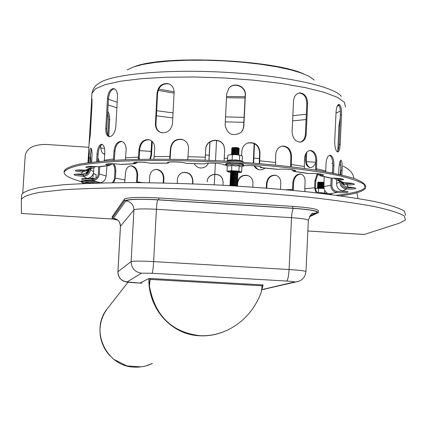 <?xml version="1.0" encoding="UTF-8"?>
<svg xmlns="http://www.w3.org/2000/svg" width="427" height="427" viewBox="0 0 427 427"><rect width="100%" height="100%" fill="white"/><g stroke="black" fill="none" stroke-linecap="round" stroke-linejoin="round"><path stroke-width="0.64" d="M236.809 186.028L234.076 185.548L230.447 185.697M236.953 183.514L237.604 182.889L234.322 182.297L230.014 182.628M236.974 182.281L234.263 181.731L230.612 181.945M236.916 183.546L234.199 183.002L230.548 183.215M236.889 184.784L237.54 184.16L234.263 183.567L229.95 183.898M236.852 184.816L234.135 184.277L230.489 184.48M237.449 185.494L234.199 184.843L229.886 185.169M237.476 172.134L234.77 171.563L231.119 171.803M237.46 173.362L238.111 172.738L234.829 172.124L230.532 172.492M237.417 173.405L234.706 172.834L231.055 173.068M238.01 174.083L234.765 173.394L230.468 173.762M237.353 174.67L234.642 174.104L230.996 174.333M237.332 175.903L237.983 175.273L234.706 174.664L230.404 175.027M237.289 175.94L234.578 175.374L230.932 175.604M237.268 177.168L237.919 176.543L234.642 175.935L230.34 176.292M237.225 177.205L234.519 176.645L230.868 176.874M237.823 177.883L234.578 177.21L230.276 177.563M237.166 178.475L234.455 177.915L230.804 178.139M237.145 179.708L237.796 179.078L234.514 178.481L230.212 178.828M237.102 179.74L234.391 179.191L230.74 179.409M237.081 180.973L237.732 180.349L234.45 179.751L230.148 180.093M237.038 181.011L234.327 180.461L230.676 180.674M237.636 181.688L234.386 181.027L230.084 181.363M239.205 148.559L238.693 148.004L235.971 147.448L232.352 147.667L231.749 148.457M239.253 148.767L236.03 147.998L231.69 148.26M238.602 149.349L235.907 148.719L232.261 149.012M239.195 150.032L235.966 149.269L231.685 149.722M238.544 150.614L235.843 149.984L232.197 150.277M239.131 151.297L235.907 150.534L231.621 150.987M238.479 151.879L235.779 151.254L232.133 151.542M239.067 152.562L235.843 151.804L231.557 152.252M238.415 153.144L235.72 152.524L232.069 152.807M238.405 154.36L239.051 153.725L235.779 153.074L231.493 153.512M238.357 154.409L235.656 153.789L232.005 154.072M238.96 154.948L235.715 154.339L231.37 154.59M317.629 182.596L324.114 182.831L323.661 182.34L318.195 182.083L317.667 182.735M323.586 183.477L318.12 183.22L317.597 182.66M324.066 183.92L317.619 183.818M323.533 184.565L318.072 184.309L317.549 183.743M323.559 184.512L324.013 185.003L317.565 184.902M323.485 185.649L318.024 185.393M323.511 185.601L323.965 186.092L317.517 185.991M323.436 186.738L317.971 186.482M323.938 187.191L317.464 187.074M323.388 187.821L317.923 187.565M323.922 188.376L317.346 188.088M89.243 169.626L88.469 169.615M89.179 170.245L88.192 170.25M89.083 170.725L87.93 170.725M88.891 171.344L87.46 171.408M88.688 171.825L87.055 171.884M88.336 172.449L87.023 172.679M87.989 172.93L86.43 173.197M229.667 154.766L236.056 154.643L240.663 155.289M242.152 161.347L242.403 156.213L241.068 155.423L236.056 154.643L230.11 154.697L227.826 155.252L227.554 160.632M242.691 161.619L240.812 160.648L239.43 160.584L239.702 155.15M239.43 160.584L235.795 159.885L232.107 160.104L232.379 154.665M232.107 160.104L229.849 159.928L226.737 160.947M237.722 172.316L238.138 172.102L234.861 171.489L230.511 171.697L230.868 171.985M238.111 172.759L240.316 172.487L240.252 171.921L235.229 171.184L229.283 171.206L228.13 171.846L230.452 172.391L231.039 173.047M228.392 171.958L227.025 171.2L231.578 170.683L238.906 171.158L241.618 172.15L239.969 172.572M231.578 170.683L231.85 165.244L229.545 165.97L227.297 165.783L227.025 171.2M231.85 165.244L235.49 165.943L239.179 165.719L238.906 171.158M239.179 165.719L240.508 166.685L241.885 166.733L241.618 172.15M315.628 188.286L324.066 188.398M324.077 188.462L315.505 188.312M326.612 193.762L326.655 192.828M327.306 194.109L325.63 193.25L321.52 192.668L317.256 192.657M318.382 192.86L318.595 188.2M324.616 193.26L324.744 190.458M87.716 173.25L85.267 173.266L87.77 173.186M93.299 173.624L94.719 173.922M95.91 178.395L96.123 174.563L93.273 173.714M86.708 174.109L86.756 173.298M95.226 178.828L89.574 177.829M92.921 178.443L93.171 173.981M83.228 175.091L83.292 173.981M92.995 183.162L89.43 183.108L86.233 182.505L84.482 183.108L82.785 182.916L82.747 183.562M86.233 182.505L86.185 183.413M21.355 199.398L21.628 194.803C22.994 192.07 29.095 189.615 39.941 187.442L62.758 184.795C82.294 183.471 105.528 182.735 132.461 182.591C160.979 182.82 190.762 183.679 221.816 185.169C252.72 186.994 281.9 189.289 309.345 192.054C334.976 195.006 356.593 198.139 374.207 201.443C389.088 204.757 399.133 207.954 404.342 211.039L405.65 215.299M353.892 178.369L353.572 176.794C352.494 172.508 348.982 168.953 343.041 166.13M341.002 165.292L339.268 164.705M332.814 163.408L331.774 163.322M88.864 147.278L46.148 144.459C33.936 144.358 26.965 148.004 25.23 155.38L22.759 192.823M113.31 219.062L21.419 213.452L21.35 199.462C22.711 196.815 28.806 194.445 39.647 192.358L62.47 189.828C82 188.579 105.239 187.901 132.178 187.805C160.696 188.077 190.49 188.958 221.549 190.447C252.464 192.267 281.649 194.541 309.105 197.263C334.741 200.167 356.369 203.236 373.988 206.471C388.88 209.705 398.93 212.822 404.139 215.822L405.458 219.953L399.619 223.091L364.332 234.444M315.767 162.265L306.394 161.646M259.349 158.54L253.803 158.171M209.193 155.225L205.43 154.98M151.11 151.393L139.661 150.635M104.524 148.313L100.772 148.068M356.849 192.78L358.018 198.491M210.004 141.828L209.059 160.312M208.931 160.306L209.87 141.919M206.615 165.916L208.403 163.162M208.488 163.162L206.401 166.114C201.501 169.289 197.391 168.451 194.066 163.6M306.719 152.359L306.362 160.12C306.372 164.107 307.68 166.599 310.274 167.587M315.761 162.34C314.507 165.783 312.644 167.533 310.189 167.581C307.162 167.005 305.615 164.475 305.529 159.986L305.823 153.656M334.715 141.615L336.054 111.869C336.471 107.054 337.506 104.567 339.15 104.407C340.906 105.421 341.696 108.922 341.531 114.916L340.207 144.337C339.945 149.215 339.091 151.756 337.64 151.959C335.761 151.014 334.789 147.571 334.715 141.615M337.191 151.766C338.248 150.715 338.873 148.238 339.07 144.347L340.388 114.938C340.57 109.59 339.908 106.142 338.408 104.588M225.13 124.924L226.7 93.726L228.952 88.138C234.226 81.408 246.251 86.473 245.386 95.04L243.806 126.712L242.712 130.219L240.775 132.637C232.357 136.784 227.143 134.211 225.13 124.924M241.004 132.429L242.685 130.096L243.62 126.856L245.194 95.253C246.059 86.692 234.044 81.632 228.776 88.357L228.632 88.522M114.239 88.752C110.999 89.505 109.077 92.867 108.463 98.84L106.798 128.703C106.649 132.973 107.609 135.642 109.691 136.709M105.784 128.543L107.455 98.669C108.095 92.552 110.07 89.184 113.385 88.576C116.117 89.099 117.484 91.794 117.489 96.657L115.818 126.83C114.97 132.861 112.851 136.154 109.467 136.709C106.883 136.186 105.656 133.464 105.784 128.543L106.798 128.703M107.775 111.228L109.141 114.222L109.739 118.172L108.789 136.16M107.866 134.969L108.73 119.517L107.679 112.904M103.798 153.998L104.754 153.464M104.722 154.008L104.103 154.056C101.93 153.4 100.767 150.582 100.623 145.602M89.489 137.168L91.757 98.418C92.045 98.573 92.104 101.018 91.928 105.752L90.289 134.697L89.029 144.337L89.489 137.168L90.113 137.211M169.599 84.22L168.676 83.905C162.5 83.286 158.807 86.382 157.6 93.198L155.951 124.027C155.892 128.084 157.494 130.913 160.749 132.519M155.423 123.825L157.077 92.969C158.289 86.147 161.982 83.051 168.163 83.671C172.097 85.042 174.083 87.983 174.12 92.499L172.481 123.515C171.216 130.096 167.56 133.171 161.518 132.733C157.456 131.484 155.423 128.516 155.423 123.825L155.951 124.027M292.089 131.649L293.541 100.873C294.059 96.16 296.167 93.497 299.866 92.894C304.777 93.438 307.365 96.977 307.627 103.515L306.207 134.067C305.759 138.903 303.709 141.593 300.053 142.122C295.169 141.534 292.516 138.044 292.089 131.649M300.117 142.122C303.277 141.161 305.038 138.513 305.39 134.179L306.816 103.644C306.554 97.116 303.965 93.577 299.055 93.033L298.9 93.049M337.784 151.019L338.926 125.581L340.255 118.007M254.513 143.669L253.617 163.066M254.284 165.788L258.116 169.562M265.3 168.062L262.194 169.722L258.847 169.775L255.933 168.329L253.958 165.767M253.243 163.039L254.134 143.483M152.252 141.54L151.516 155.305L150.373 159.18M149.802 159.186L150.896 155.391L151.67 141.017M145.281 162.425L144.032 162.324M139.81 159.33L139.207 158.273M292.527 190.351L292.858 182.462C293.675 177.082 296.135 174.253 300.24 173.981C303.464 174.638 305.081 177.2 305.097 181.662L304.766 188.734L305.059 191.6M301.003 174.12L300.971 174.115C296.861 174.387 294.4 177.21 293.584 182.591L293.258 190.421M237.06 180.957L237.593 181.534C239.403 176.543 242.808 174.536 247.804 175.524C251.215 176.863 252.928 179.42 252.949 183.204L252.757 187.079M237.417 182.681L237.545 181.769M249.224 176.148L248.06 175.662C242.333 174.744 238.869 177.216 237.663 183.076L237.513 186.076M237.247 186.06L237.268 185.66M237.289 185.217L237.332 184.389M237.353 183.952L237.391 183.119M177.216 183.311L177.413 179.532C177.749 176.084 179.479 173.768 182.601 172.583C188.723 171.729 192.161 174.462 192.919 180.776L192.758 183.84M192.508 183.829L192.657 180.883C191.904 174.574 188.467 171.846 182.35 172.695L181.699 172.94M136.539 182.607L136.982 174.974C136.699 169.519 134.505 166.482 130.406 165.857L131.126 165.793C135.231 166.418 137.425 169.46 137.707 174.915L137.264 182.607M124.663 182.601L125.554 172.935C126.013 168.553 127.87 166.172 131.126 165.793M83.148 178.518L92.947 179.452C96.038 179.036 97.81 177.216 98.274 173.981L98.674 166.818M99.737 166.802L99.331 173.997C98.77 177.904 96.619 180.093 92.883 180.562L92.611 180.562C86.19 180.301 82.518 179.772 81.578 178.977C81.803 178.571 83.569 178.379 86.873 178.401L87.14 178.401C90.914 177.92 93.086 175.71 93.657 171.755L93.876 167.886M97.906 157.894L99.336 161.422M98.301 161.518L97.804 159.735M76.732 170.09L82.651 170.912L85.656 170.154M88.266 166.781L88.346 166.455M89.542 166.397L89.419 166.978M87.914 169.813L86.943 170.715L82.288 172.06C77.863 171.643 75.515 171.152 75.248 170.581C76.033 169.919 79.395 169.775 85.325 170.138L87.679 169.925L89.366 169.225M91.426 148.804L90.054 158.091L89.803 162.473M88.635 162.628L88.896 157.995C89.216 152.258 89.846 148.964 90.786 148.116C91.725 148.393 92.131 150.993 92.008 155.914L91.65 162.244M90.663 166.375L90.124 167.085M107.006 163.904L109.253 164.294L111.196 163.69M113.379 160.349L114.02 151.083C114.74 144.999 117.083 141.748 121.049 141.321C124.401 142.01 126.104 144.87 126.157 149.898L125.367 159.757M121.914 141.486C117.975 141.951 115.648 145.207 114.943 151.249L114.367 160.29M112.835 163.717L109.307 165.521L105.597 164.416C107.775 163.472 112.803 163.466 120.676 164.4L122.026 164.411M169.674 159.212L170.448 148.388C171.782 141.438 175.775 138.471 182.425 139.496C186.466 141.081 188.499 144.107 188.531 148.575L187.747 159.554M184.122 140.248L182.777 139.688C176.132 138.668 172.145 141.631 170.811 148.575L170.106 159.218M169.241 162.137L167.998 163.151L167.496 162.719C167.325 161.39 183.268 161.918 185.958 163.333L186.348 163.397M241.629 155.69L241.853 151.137C242.258 147.059 244.324 144.315 248.044 142.896C255.207 141.924 259.189 145.185 259.99 152.69L259.653 163.568M243.571 165.895C247.863 164.966 262.354 166.162 261.351 167.363L260.865 167.64L259.792 166.546M259.242 163.536L259.627 152.845C258.826 145.345 254.85 142.084 247.692 143.056L246.95 143.333M304.318 168.441L304.526 158.476C305.086 153.501 307.088 150.811 310.536 150.405C314.566 151.169 316.642 154.649 316.759 160.846L316.466 170.224M307.13 173.373L308.486 173.495C316.893 173.341 321.958 173.869 323.682 175.081L320.042 175.737L316.663 173.592M318.302 173.73L320.207 174.515L322.348 174.344M315.489 170.069L315.831 160.92C315.724 154.793 313.68 151.318 309.703 150.485M339.711 179.169L339.273 178.459M340.18 181.342L342.449 182.457L344.226 182.713C350.594 182.953 353.988 183.461 354.41 184.234C353.85 184.731 351.48 184.966 347.311 184.944L344.434 184.267L341.904 182.158M338.68 174.333L338.974 167.832C339.358 162.906 340.063 160.349 341.098 160.157C342.032 161.091 342.374 164.448 342.118 170.229L341.899 175.065M344.13 182.713L347.066 183.759L352.99 183.525M340.741 174.792L340.949 170.213L340.388 160.691M340.671 179.116L340.618 178.635M336.7 180.087L336.545 183.562C336.716 187.57 338.686 189.999 342.443 190.842L342.716 190.874C346.313 191.205 348.09 191.6 348.058 192.054C346.772 192.7 343.062 192.844 336.93 192.486L336.657 192.46C332.932 191.622 330.989 189.22 330.818 185.254L331.144 178.07M332.217 178.064L331.886 185.345C332.025 188.622 333.631 190.623 336.706 191.339L346.548 191.371M331.992 172.946L332.553 171.398M341.595 181.998L342.401 183.797L344.066 185.617L345.785 186.594L348.042 187.079C353.022 187.394 355.574 187.853 355.691 188.451C354.821 189.033 351.752 189.23 346.484 189.054L346.19 189.033C342.16 188.291 340.047 185.894 339.855 181.859L339.881 181.213M341.018 181.721L341.008 181.913C341.168 185.254 342.908 187.25 346.238 187.891L354.223 187.757M340.175 174.664L341.024 166.914M339.977 179.159L340.004 178.55M325.71 171.771L326.052 163.093C326.538 158.107 327.947 155.497 330.274 155.252C332.777 156.165 333.983 159.607 333.909 165.575L333.562 173.255M328.662 177.685L330.893 178.07C338.472 178.155 342.732 178.683 343.671 179.666L337.522 180.301L333.914 178.096M335.654 178.171L337.768 179.121L342.294 178.945M332.478 173.036L332.814 165.601C332.916 160.024 331.816 156.602 329.521 155.348M275.543 165.052L275.735 154.366C276.29 149.557 278.644 146.787 282.786 146.045C288.273 146.413 291.187 149.872 291.534 156.421L291.305 166.781M277.561 169.354L278.372 169.375C283.192 168.574 296.568 169.727 295.559 170.853L293.824 171.376L291.417 169.604M293.007 169.845L294.251 170.111M290.552 166.69L290.856 156.538C290.509 149.989 287.595 146.536 282.114 146.167L281.831 146.199M224.639 150.064L224.047 146.413C221.047 136.982 205.739 139.405 205.723 149.263L205.157 160.146L205.713 149.082C205.734 139.218 221.053 136.795 224.058 146.231L224.645 149.994L224.084 161.059M204.901 163.851L204.88 163.904C204.859 162.372 224.063 163.317 223.887 164.843L225.664 164.945M134.857 162.388L136.261 162.239M138.247 159.362L139.058 149.092C140.013 142.735 143.157 139.57 148.489 139.592C152.594 140.643 154.686 143.627 154.771 148.553L153.88 159.159M149.567 139.859L149.162 139.784C143.83 139.757 140.691 142.922 139.736 149.274L139.015 159.346M137.846 162.164L135.247 163.701L133.48 162.906C136.779 161.838 142.479 161.934 150.571 163.194L151.382 163.253M87.279 166.562L91.106 167.197L94.025 166.45M95.755 166.551L92.205 168.355L90.759 168.366C87.567 167.955 85.928 167.523 85.838 167.064C87.188 166.263 91.41 166.172 98.493 166.802L100.687 166.653M102.256 144.443C99.939 145.495 98.557 148.772 98.109 154.28L97.698 161.577M96.603 161.689L97.025 154.152C97.537 148.254 99.032 144.961 101.509 144.273C103.729 144.71 104.834 147.432 104.812 152.434L104.289 160.99M75.536 174.184L83.489 175.097C86.83 174.782 88.747 172.978 89.238 169.684L89.259 169.263M90.428 168.868L90.38 169.743C89.787 173.72 87.466 175.887 83.425 176.234L83.132 176.228C77.597 175.865 74.554 175.342 74.01 174.654C74.437 174.131 76.961 173.949 81.578 174.109L81.872 174.115C85.048 173.96 87.252 172.439 88.49 169.562M90.465 153.314L90.802 162.345M112.248 182.713L113.459 181.379L114.345 179.287L114.906 171.056L114.511 167.021L113.048 163.722M114.009 163.76L115.434 167.042L115.834 170.474L115.423 178.128L113.651 182.697M98.52 182.809L99.363 182.975M97.239 183.034L100.505 182.703C103.75 182.11 105.629 179.868 106.147 175.983L107.033 165.783M149.354 182.719L149.685 176.564C150.139 172.439 152.172 170.053 155.786 169.407L157.12 169.423C161.443 170.41 163.712 173.341 163.92 178.219L163.669 182.964M163.173 182.953L163.418 178.305C163.205 173.431 160.942 170.501 156.618 169.514L154.996 169.53M223.118 182.51L222.622 179.431C220.092 171.585 207.207 173.543 207.186 181.817L207.18 181.688C207.202 173.41 220.097 171.457 222.627 179.303L223.124 182.468L222.985 185.233M266.256 188.083L266.491 183.21C267.446 177.749 270.376 175.07 275.298 175.177C278.922 176.105 280.758 178.694 280.801 182.943L280.502 189.257M276.21 175.401L275.794 175.321C270.878 175.209 267.948 177.883 266.998 183.343L266.768 188.126M324.146 176.618L323.944 186.588C324.072 190.522 325.742 192.945 328.966 193.858L332.596 194.792M328.87 194.322L331.037 194.173M316.081 192.796L314.587 187.832L314.912 180.701L317.053 174.109M317.651 174.707L315.836 180.813L315.505 188.344L315.996 190.752L317.603 192.972M336.262 195.278C353.241 193.356 362.966 190.666 365.443 187.197M365.693 186.652C365.512 184.058 361.642 181.315 354.084 178.433C344.375 175.524 331.256 172.695 314.726 169.951C287.029 165.895 255.02 162.831 218.688 160.771C182.281 159.079 149.701 158.807 120.942 159.944C103.644 160.942 89.643 162.367 78.947 164.219C70.354 166.268 65.427 168.548 64.162 171.067L64.151 171.286M340.495 195.849C354.917 193.981 363.212 191.483 365.395 188.355L364.098 184.416C359.774 181.608 351.688 178.748 339.844 175.833C313.231 170.047 269.127 164.881 221.186 162.18C184.368 160.397 151.307 160.05 121.999 161.144C104.369 162.111 90.097 163.52 79.176 165.366C70.412 167.411 65.384 169.695 64.093 172.225C64.039 175.321 69.804 178.459 81.386 181.64M309.335 216.852L318.366 212.646C318.099 210.906 309.543 209.433 292.703 208.221L158.753 199.809C139.037 198.79 127.561 199.174 124.316 200.957L112.136 218.229C112.082 218.784 113.833 219.382 117.393 220.022M318.382 212.294L318.451 210.847C318.184 209.086 309.628 207.602 292.789 206.385L158.849 197.957C139.138 196.938 127.657 197.333 124.417 199.137L112.216 216.702M139.965 283.064L148.826 278.543C148.286 309.207 171.675 334.811 199.713 335.793C208.696 336.236 217.46 334.565 226.016 330.776C217.46 334.565 208.696 336.236 199.713 335.793C171.553 332.457 154.729 315.911 149.247 286.154L149.429 285.967C154.916 315.767 171.761 332.334 199.959 335.675C209.673 336.145 219.094 334.17 228.231 329.745C243.737 321.83 254.732 309.361 261.223 292.33L262.125 285.823L262.408 284.91L262.968 284.942L262.488 285.065M147.021 279.439L147.833 279.034M149.439 278.575L150.267 278.473L149.429 285.967M149.247 286.154L150.021 278.457M262.301 285.055L263.091 285.103L261.404 291.027M148.826 278.543L150.005 278.607M216.526 140.371L215.502 160.611M215.368 163.231L214.274 184.779M226.246 161.176L226.385 161.086C228.018 159.949 242.648 160.723 243.401 161.982L243.71 162.313M241.458 165.286C250.846 163.6 218.683 162.073 227.863 164.641M242.749 166.423L243.187 166.22C245.37 164.694 224.1 163.68 226.043 165.404L226.71 165.74M320.431 193.298L327.381 194.136M83.185 178.529L94.703 179.073M95.771 181.646C91.09 180.279 76.566 180.584 83.911 181.886M95.936 182.804L85.742 181.843C82.779 181.865 81.45 182.078 81.765 182.484L82.096 182.66M364.583 234.46L307.851 230.986M305.529 159.986L306.362 160.12M339.07 144.347L340.207 144.337M340.388 114.938L341.531 114.916M108.463 98.84L107.455 98.669M109.718 119.496L108.73 119.517M91.768 108.607L91.111 108.565M157.6 93.198L157.077 92.969M305.39 134.179L306.207 134.067M306.816 103.644L307.627 103.515M338.926 125.581L339.908 125.645M253.227 161.993L253.611 162.143M151.516 155.305L150.896 155.391M292.858 182.462L293.584 182.591M137.707 174.915L136.982 174.974M92.947 179.452L92.883 180.562M82.651 170.912L82.582 172.076M90.054 158.091L88.896 157.995M108.858 164.278L108.789 165.495M114.943 151.249L114.02 151.083M167.934 162.409L167.896 163.13M170.811 148.575L170.448 148.388M260.961 167.624L260.993 166.941M259.627 152.845L259.99 152.69M320.49 175.753L320.544 174.531M315.831 160.92L316.759 160.846M347.012 184.934L347.066 183.759M340.949 170.213L342.118 170.229M336.657 192.46L336.706 191.339M346.19 189.033L346.238 187.891M340.186 174.429L340.757 174.456M338.44 180.397L338.494 179.201M332.814 165.601L333.909 165.575M294.048 171.366L294.107 170.127M290.856 156.538L291.534 156.421M204.869 163.931L186.14 163.397M135.065 162.431L135.001 163.669M139.736 149.274L139.058 149.092M91.106 167.197L91.036 168.393M98.109 154.28L97.025 154.152M83.489 175.097L83.425 176.234M90.748 162.356L89.814 162.308M115.818 171.035L114.906 171.056M163.92 178.219L163.418 178.305M266.491 183.21L266.998 183.343M314.912 180.701L315.836 180.813M113.582 158.956L104.375 160.237M170.021 156.485L154.339 156.613M227.671 158.342L224.234 158.139M304.157 166.455L291.155 164.454M325.694 170.939L316.396 168.756M275.351 162.447L259.595 160.803M205.296 157.227L188.104 156.704M138.626 157.093L125.719 157.841M285.983 189.743L292.527 189.476M156.389 115.797L172.775 117.921M225.285 121.855L243.854 122.309M292.596 120.873L306.074 119.544M335.996 113.171L340.356 111.073M108.122 104.967L116.87 107.796M137.329 181.907L142.597 182.644M115.423 178.128L125.17 179.975M99.331 173.997L106.147 175.983M90.38 169.743L93.657 171.755M336.545 183.562L339.855 181.859M323.944 186.588L330.818 185.254M304.766 188.734L314.587 187.832M92.611 180.562L100.276 182.713M82.288 172.06L81.578 174.109M108.554 165.462L98.493 166.802M167.811 163.087L150.571 163.194M308.486 173.495L294.219 171.344M344.226 182.713L338.718 180.397M342.716 190.874L346.484 189.054M329.201 193.89L336.93 192.486M348.042 187.079L347.311 184.944M330.893 178.07L320.725 175.743M278.372 169.375L261.046 167.597M204.875 163.92L185.958 163.333M134.831 163.632L120.676 164.4M90.759 168.366L85.325 170.138M83.132 176.228L86.873 178.401M337.116 106.424L339.001 105.218M108.442 99.219L117.174 102.309M156.661 110.716L173.042 112.904M225.536 116.891L244.105 117.329M292.842 115.696L306.319 114.244M226.502 97.714L245.061 97.97M298.067 93.332L299.37 93.022M158.139 90.369L174.083 93.161M158.673 89.062L174.131 91.853M226.561 96.491L245.125 96.721M314.16 80.068L309.548 76.561L301.611 73.097L290.547 69.798L276.707 66.809L260.587 64.258L242.803 62.251L224.074 60.885L205.179 60.212L186.898 60.26L169.973 61.018L155.06 62.449L142.719 64.477L133.341 67.007L127.193 69.932M341.328 96.401C334.063 86.366 284.062 75.451 224.613 72.259C165.18 68.998 110.999 74.277 98.973 83.286C98.536 84.087 94.063 84.621 91.917 93.38L91.89 93.839M345.55 107.086L344.381 102.256L337.111 97.212L323.783 92.211L304.835 87.524L281.094 83.43L253.793 80.185L224.463 77.992L194.819 76.988L166.605 77.228L141.422 78.675L120.601 81.215L105.095 84.658L95.477 88.795L91.917 93.38L91.554 99.811M309.975 215.854L316.674 212.838C318.51 211.141 310.787 209.652 293.504 208.365L157.675 199.841C139.496 198.897 128.895 199.254 125.88 200.898L113.385 218.32L117.174 219.884M139.981 283.058L127.075 281.921L141.476 273.179L152.065 273.264L286.597 281.035C292.314 281.398 294.918 281.724 294.406 282.012L261.863 289.613L265.14 289.218M262.408 284.91L150.267 278.473M150.09 279.397L262.125 285.823M297.816 281.649L294.406 282.012M127.075 281.921C121.263 281.003 118.226 277.598 117.959 271.716L117.953 271.839M141.476 273.179C134.873 272.132 131.415 268.263 131.116 261.575L117.959 271.716L120.462 226.251L133.923 209.913C136.128 208.83 143.627 208.622 156.426 209.283L291.529 217.679C302.519 218.453 308.123 219.382 308.342 220.46L305.978 271.497M152.065 273.264C152.69 272.271 153.213 268.386 153.635 261.607C140.803 260.94 133.299 260.929 131.116 261.575L133.923 209.913C133.688 204.736 131.009 201.731 125.88 200.898M286.597 281.035C287.825 280.085 288.652 276.253 289.09 269.538L153.635 261.607L156.426 209.283C156.752 204.031 157.168 200.882 157.675 199.841M261.831 289.703L298.889 281.308L301.574 279.845L303.554 277.95L305.001 275.618L305.972 271.631C305.737 270.942 300.112 270.243 289.09 269.538L291.529 217.679C291.865 212.475 292.522 209.369 293.504 208.365M113.385 218.32C117.9 219.051 120.259 221.693 120.462 226.251L120.425 226.321C119.33 218.795 117.003 220.492 115.642 219.275L116.886 219.713M120.419 226.369L117.927 271.759C117.969 275.922 119.725 278.98 123.2 280.934C127.999 282.514 124.444 281.873 134.964 282.781L141.972 283.181M316.674 212.838L312.601 213.633M292.789 206.385L292.703 208.221M112.269 216.526L112.178 218.128M124.417 199.137L124.316 200.957M158.849 197.957L158.753 199.809M108.148 307.621L107.182 308.854M141.23 366.873L126.899 365.923L114.02 359.481L109.339 355.115L106.51 351.544L104.14 347.647L102.277 343.489L100.943 339.134L100.164 334.645L99.95 330.103L100.297 325.566L101.21 321.115L102.667 316.818L104.647 312.74L107.118 308.94C89.553 330.583 106.579 366.868 134.553 367.145C106.579 366.868 89.558 330.583 107.118 308.94L108.228 307.525M145.692 365.987L152.396 363.478L147.528 365.448L143.718 366.451L138.503 367.135L134.558 367.145M230.633 181.891L229.977 182.478M237.001 182.228L237.529 182.804M230.532 183.194L229.945 182.548M230.569 183.162L229.913 183.749M236.937 183.493L237.471 184.074M230.468 184.464L229.881 183.818M230.511 184.427L229.849 185.019M236.873 184.763L237.407 185.35M236.846 186.033L237.455 185.489M230.324 185.644L229.817 185.088M231.146 171.739L230.484 172.327M237.503 172.076L238.026 172.647M231.082 173.01L230.425 173.597M237.439 173.341L237.967 173.917M237.396 174.632L238.015 174.077M230.975 174.312L230.388 173.677M231.018 174.275L230.361 174.862M237.375 174.611L237.903 175.187M230.911 175.582L230.324 174.942M230.954 175.545L230.297 176.132M237.311 175.881L237.839 176.458M230.847 176.853L230.26 176.207M230.89 176.815L230.233 177.402M237.252 177.146L237.78 177.728M237.204 178.438L237.828 177.878M230.783 178.118L230.196 177.477M230.826 178.08L230.169 178.673M237.188 178.417L237.716 178.993M230.724 179.388L230.132 178.748M230.761 179.351L230.105 179.943M237.124 179.687L237.658 180.263M230.66 180.658L230.073 180.013M230.697 180.621L230.041 181.213M237.017 182.244L237.642 181.683M230.596 181.923L230.009 181.283M238.661 149.301L239.269 148.756M232.235 148.986L231.653 148.356M232.288 148.932L231.637 149.514M238.634 149.269L239.141 149.824M238.597 150.566L239.205 150.021M232.171 150.251L231.594 149.621M232.224 150.203L231.573 150.779M238.57 150.534L239.083 151.089M238.533 151.831L239.141 151.286M232.107 151.516L231.53 150.886M232.16 151.468L231.509 152.044M238.506 151.798L239.019 152.359M238.469 153.096L239.083 152.551M232.042 152.781L231.466 152.151M232.096 152.733L231.445 153.314M238.442 153.069L238.96 153.624M231.984 154.046L231.402 153.416M232.032 153.998L231.381 154.579M238.383 154.334L238.896 154.894M323.623 183.445L324.109 183.007M318.147 183.172L317.576 183.685M323.607 183.429L324.061 183.914M323.575 184.528L324.056 184.096M318.099 184.256L317.528 184.768M323.522 185.617L324.008 185.179M318.008 185.377L317.501 184.832M318.046 185.345L317.48 185.857M323.474 186.7L323.96 186.263M317.96 186.466L317.448 185.916M317.998 186.428L317.426 186.941M323.463 186.684L323.917 187.175M323.426 187.789L323.944 187.32M317.907 187.549L317.4 186.999M317.95 187.517L317.378 188.029M323.41 187.773L323.869 188.264M86.996 172.652L86.66 172.273M87.028 172.625L86.467 173.116M240.316 172.487L240.657 172.423M227.287 166.034L226.043 165.404L225.627 164.416C226.353 164.165 223.444 163.242 235.053 163.247C246.214 164.448 242.766 164.854 243.7 165.297L243.064 166.3L241.885 166.76M82.779 183.018L81.765 182.484L81.514 181.379C79.641 180.541 84.423 180.632 95.856 181.651C97.377 182.35 97.639 182.927 96.646 183.38M21.419 213.452L113.385 219.088M307.851 231.007L364.498 234.476M338.819 104.418L339.15 104.407M114.089 88.699L113.385 88.576M168.676 83.905L168.163 83.671M299.055 93.033L299.866 92.894M300.24 173.981L300.971 174.115M121.855 141.47L121.049 141.321M182.777 139.688L182.43 139.496M247.692 143.056L248.044 142.896M309.794 150.469L310.536 150.405M329.868 155.263L330.274 155.252M282.114 146.167L282.786 146.045M149.162 139.784L148.489 139.592M101.93 144.326L101.509 144.273M155.786 169.407L155.289 169.498M275.298 175.177L275.794 175.321M86.943 170.715L87.962 169.791M109.307 165.521L99.592 166.829M167.998 163.151L150.955 163.258M225.691 164.998L223.892 164.897M307.883 173.495L293.824 171.376M342.449 182.457L337.522 180.301M344.434 184.267L344.317 184.512L342.144 183.354M320.042 175.737L329.932 178.011M260.865 167.64L278.004 169.402M121.327 164.459L135.247 163.701M87.679 169.925L92.205 168.355M303.496 73.796C272.415 59.588 164.769 54.837 134.991 66.457M89.029 144.337L87.989 162.719M64.162 171.067L64.093 172.225M312.425 213.73L313.221 213.367C312.105 212.518 310.482 214.813 308.347 220.252M112.221 216.628L112.136 218.229M128.036 282.215L107.118 308.94"/></g></svg>
